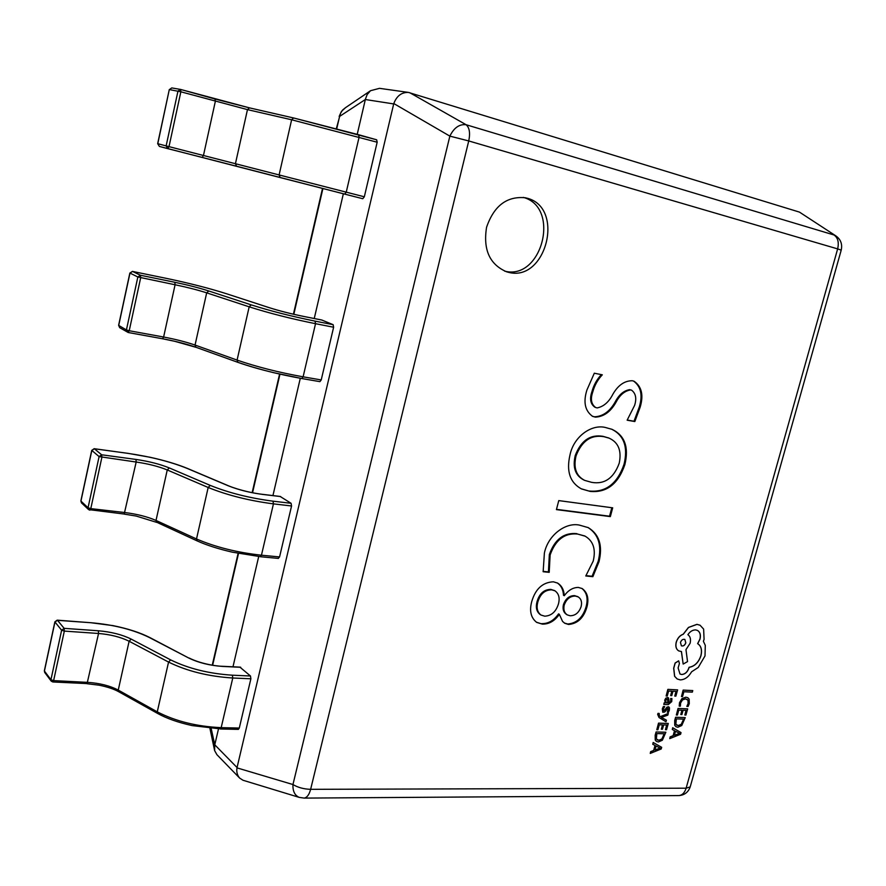<?xml version="1.0" encoding="UTF-8"?>
<svg xmlns="http://www.w3.org/2000/svg" width="886" height="886" viewBox="0 0 886 886"><rect width="100%" height="100%" fill="white"/><g stroke="black" fill="none" stroke-linecap="round" stroke-linejoin="round"><path stroke-width="1.33" d="M526.627 198.076L525.442 197.777C506.925 195.939 493.967 205.774 486.569 227.281C482.97 249.686 489.67 264.537 506.67 271.825L508.055 272.201C546.119 283.044 565.501 207.158 526.627 198.076M550.128 554.979L549.209 572.334L543.151 571.736L544.381 553.097C548.002 535.033 565.766 522.042 579.533 525.132L588.238 527.624C599.279 534.313 602.868 545.665 599.014 561.669L592.867 576.675L585.779 575.978L593.199 561.126C596.012 549.353 593.332 541.047 585.17 536.196L577.639 534.048C564.681 532.807 555.511 539.795 550.128 554.979L549.342 554.558L548.423 571.902L549.209 572.334M558.767 500.601L612.691 507.833L610.354 516.604L556.419 509.616L558.767 500.601M590.131 491.398L581.482 488.928C570.008 482.671 566.187 471.33 569.997 454.895C573.807 436.289 591.859 423.84 605.647 427.55L612.038 429.333C624.741 435.414 629.027 447.164 624.874 464.607C618.195 484.033 606.611 492.959 590.131 491.398L581.083 488.74M586.931 389.973L594.307 373.216L602.325 374.811C597.751 379.618 594.539 385.399 592.712 392.133C590.298 399.187 591.283 404.315 595.658 407.505L597.131 407.914C603.587 406.63 608.815 402.111 612.813 394.359C618.018 385.244 624.53 380.703 632.338 380.747L634.033 381.213C641.708 386.495 643.745 395.156 640.157 407.195L634.83 421.559L627.133 420.197L634.597 405.411C636.79 398.534 635.805 393.473 631.64 390.217L630.633 389.94C624.719 390.848 619.857 394.935 616.036 402.222C610.642 411.78 603.754 416.752 595.337 417.129L592.645 416.376C585.004 410.938 583.099 402.133 586.931 389.973M542.31 624.109L536.739 622.426C530.913 617.907 529.241 610.963 531.722 601.605C535.476 588.869 542.697 582.279 553.407 581.803L557.593 583.088C561.757 585.69 563.972 589.899 564.26 595.724C568.314 590.209 573.02 587.44 578.381 587.429L582.191 588.57C587.529 592.512 589.101 598.692 586.909 607.087C583.741 617.896 577.617 623.689 568.557 624.464L564.792 623.29L562.566 621.429L559.354 614.341C554.625 621.042 548.943 624.298 542.31 624.109L536.351 622.182M409.731 92.687L466.114 124.738C459.391 123.951 453.975 127.75 449.855 136.123L393.794 103.551C396.706 95.943 401.568 92.222 408.391 92.41L799.46 212.108L835.719 235.787L799.46 212.108M218.488 728.923L214.777 744.805L237.049 767.531L393.694 103.928L365.342 99.52L357.224 134.329M343.347 193.779L314.242 318.517M300.299 378.278L272.932 495.595M258.701 556.563L232.985 666.793M211.167 728.469L214.777 744.805M365.342 99.52L339.593 116.409L336.735 128.758M237.049 767.531L236.983 767.874C236.34 771.861 237.238 775.272 239.674 778.107L243.019 780.256L299.202 797.378L304.186 798.098L679.041 795.584C684.59 795.074 688.311 792.173 690.205 786.89L690.316 786.48M339.161 116.42L341.487 111.326L345.606 107.605L342.616 110.03L340.512 113.33L336.337 128.647M214.7 745.126L214.622 750.586L216.904 754.662L239.674 778.107M408.391 92.41L379.529 88.334L370.503 90.715L367.169 94.536L365.42 99.154M236.983 767.874L292.956 784.542C292.668 791.132 294.761 795.418 299.202 797.378M504.666 271.149C541.955 280.807 560.871 207.468 523.349 197.401M601.384 374.623C596.865 379.418 593.698 385.144 591.881 391.822L592.712 392.133M591.881 391.822C589.478 398.866 590.464 403.994 594.838 407.183L595.259 407.339M633.612 381.08C640.932 386.551 642.837 395.145 639.327 406.884L640.157 407.195M639.327 406.884L633.999 421.238L634.83 421.559M633.999 421.238L627.266 420.042M631.197 390.073L630.633 389.94M629.802 389.63C623.888 390.538 619.026 394.624 615.205 401.901L616.036 402.222M615.205 401.901C609.823 411.458 602.923 416.42 594.517 416.808L595.337 417.129M594.517 416.808L592.236 416.21M611.617 429.167C624.032 435.38 628.174 447.076 624.043 464.253L624.874 464.607M624.043 464.253C617.376 483.667 605.803 492.583 589.323 491.021M608.616 437.95L603.023 436.333C590.275 434.184 581.006 440.575 575.235 455.515C572.456 467.52 575.357 475.693 583.929 480.035L584.339 480.212M619.225 463.212C621.773 450.664 618.373 442.291 609.025 438.116L603.853 436.676C591.095 434.517 581.825 440.918 576.044 455.869C573.264 467.886 576.166 476.07 584.738 480.4L591.693 482.361C604.54 484.564 613.721 478.185 619.225 463.212M603.023 436.333L603.853 436.676M575.235 455.515L576.044 455.869M611.805 507.711L609.546 516.217L610.354 516.604M609.546 516.217L556.497 509.339M548.423 571.902L543.085 571.37M587.839 527.425C598.582 534.225 602.037 545.499 598.216 561.248L599.014 561.669M598.216 561.248L592.081 576.254L592.867 576.675M592.081 576.254L586.023 575.645M584.771 535.997L577.639 534.048M576.841 533.638C563.895 532.408 554.725 539.375 549.342 554.558M557.205 582.877C561.115 585.535 563.208 589.666 563.485 595.281L564.26 595.724M581.792 588.359C586.809 592.413 588.26 598.504 586.122 606.644L586.909 607.087M586.122 606.644C582.955 617.442 576.841 623.223 567.782 624.01L568.557 624.464M567.782 624.01L564.415 623.057M541.534 623.644C548.179 623.833 553.85 620.577 558.579 613.876L559.354 614.341M577.805 596.688L574.538 595.613C569.321 595.625 565.622 598.648 563.418 604.684C562.477 609.18 563.518 612.436 566.519 614.452L566.918 614.662M554.581 590.619L550.882 589.4C544.037 589.456 539.419 593.542 537.038 601.66C535.509 607.464 536.573 611.772 540.238 614.585L540.637 614.818M558.468 603.864C559.985 597.939 558.822 593.598 554.957 590.818L551.657 589.843C544.812 589.899 540.194 593.985 537.802 602.115C536.274 607.918 537.348 612.226 541.003 615.05L544.746 616.18C551.469 615.814 556.043 611.705 558.468 603.864M550.882 589.4L551.657 589.843M537.038 601.66L537.802 602.115M581.127 606.567C582.18 602.081 581.194 598.858 578.193 596.898L575.324 596.057C570.108 596.068 566.398 599.091 564.194 605.138C563.263 609.634 564.293 612.89 567.295 614.906L570.097 615.759C575.335 615.715 579.012 612.647 581.127 606.567M574.538 595.613L575.324 596.057M563.418 604.684L564.194 605.138M280.142 177.554L159.391 146.423L157.664 143.676L166.136 145.902L177.975 91.081L180.567 89.431L171.995 87.958M358.642 134.727L376.672 139.8L377.17 142.225L364.323 196.792L362.773 198.719L280.153 177.565L279.101 174.941L364.323 196.792M377.17 142.225L291.627 119.776L247.471 109.62L180.855 91.801L169.425 89.586L171.784 87.913L169.414 89.63M157.786 143.709L169.292 89.575L157.664 143.676L159.391 146.423L167.753 148.649L166.136 145.902L279.101 174.941L291.627 119.776L293.609 117.971L376.672 139.8M128.26 332.494L162.537 338.762L128.171 332.494L126.421 329.935L137.851 276.975L129.854 273.032L118.613 325.317L119.688 327.676L118.757 325.273M321.795 320.023L333.136 324.675L333.623 327.233L321.219 379.939L319.89 381.644L301.927 378.543M333.623 327.233L315.527 323.689C291.117 318.772 269.001 313.146 249.176 306.822L206.682 292.845C197.711 289.966 187.179 287.274 175.085 284.76L137.851 276.975L140.431 275.247L174.819 282.28C187.799 284.993 199.106 287.884 208.753 290.973L251.247 304.884C270.319 310.953 291.583 316.357 315.051 321.12L333.136 324.675M119.688 327.676L128.171 332.494L129.223 330.733L126.454 329.957L118.713 325.428L129.965 273.121L132.512 271.426L140.431 275.247L140.675 277.75L129.223 330.733L163.622 337.023C175.694 339.305 186.171 341.985 195.053 345.064L237.083 360.093C256.707 366.848 278.713 372.419 303.112 376.827L321.219 379.939M123.974 514.013L88.589 509.583L88.046 507.778L99.099 456.589L91.734 450.365L80.87 500.922L81.49 502.894L81.014 500.8M280.22 496.514L291.106 503.303L291.56 505.984L279.566 556.929L278.171 558.324M291.56 505.984L273.442 503.868C249.066 500.69 227.314 495.23 208.177 487.477L167.255 469.957C158.583 466.413 148.228 463.777 136.178 462.038L99.099 456.589L101.646 454.784L135.957 459.435C148.881 461.318 160.012 464.153 169.326 467.941L210.259 485.406C228.666 492.837 249.575 498.098 273.01 501.177L291.106 503.303M81.49 502.894L88.589 509.583L89.885 510.17L90.793 508.619L88.068 507.8L80.947 501.111L91.823 450.531L94.348 448.759L101.646 454.784L101.857 457.409L90.793 508.619L125.092 512.573C137.12 514.101 147.43 516.726 156.014 520.447L196.504 538.965C215.442 547.105 237.094 552.521 261.448 555.212L279.566 556.929M86.773 683.582L52.861 681.976L51.233 681.146L50.945 679.728L61.621 630.223L54.866 621.872L44.355 670.78L44.699 672.452L44.51 670.602M240.051 667.258L250.483 675.996L250.882 678.787L239.286 728.048L238.356 729.377L220.249 728.979L221.179 727.65L239.286 728.048M250.882 678.787L232.774 678C208.443 676.461 187.035 671.145 168.561 662.075L129.123 641.242C120.74 637.089 110.551 634.498 98.556 633.479L64.324 631.098L61.621 630.223L64.157 628.351L98.357 630.777C111.248 631.884 122.19 634.664 131.194 639.105L170.633 659.882C188.408 668.576 208.996 673.681 232.387 675.198L250.483 675.996M44.699 672.452L51.233 681.146L52.861 681.976L53.625 680.614L50.967 679.75L44.422 671.045L54.932 622.116L57.446 620.278L64.157 628.351L64.324 631.098L53.625 680.614L87.825 682.375C99.808 683.195 109.953 685.764 118.248 690.094L157.265 711.846C175.561 721.282 196.869 726.553 221.179 727.65L232.774 678L232.387 675.198M681.467 696.529L682.552 696.573L683.892 691.756L692.331 692.143L692.763 690.582L683.161 690.083L681.467 696.529L683.161 690.083M692.763 690.582L683.239 690.139M679.573 702.731L679.197 706.109L679.496 702.687L681.954 698.578L685.842 697.182L687.802 697.703L685.919 697.227L682.032 698.633L679.496 702.687M679.197 706.109L680.382 706.153L680.614 703.008L682.486 699.94L685.542 698.866L688.045 700.25L688.178 703.584L686.827 706.397L688.101 703.539L687.968 700.206L687.093 699.264M686.827 706.397L688.112 706.452L689.297 703.617L689.131 699.132L687.879 697.758M680.802 714.548L681.899 714.581L683.095 710.273L686.141 710.384L684.845 715.024L685.941 715.068L687.669 708.866L678.133 708.512L676.328 715.013L677.413 715.046L678.787 710.118L681.998 710.229L680.802 714.548L681.91 710.229M676.328 715.013L678.056 708.468L687.669 708.866M686.052 710.384L684.845 715.024M675.686 717.295L674.767 720.617L674.811 725.335L675.996 726.741L677.868 727.251L681.744 725.534L685.232 717.605L675.608 717.25L674.689 720.562L674.733 725.28L675.952 726.719M683.704 719.122L676.35 718.889L675.863 724.25L678.288 725.612L681.334 724.371L683.704 719.122M685.232 717.605L675.608 717.25M676.66 725.169L678.211 725.568L681.256 724.327L683.615 719.122M669.761 738.614L680.581 734.261L681.046 732.611L672.773 727.783L672.297 729.499L674.6 730.728L673.205 735.734L670.237 736.897L669.761 738.614L670.159 736.842L673.127 735.679L674.512 730.684M675.542 731.249L674.412 735.28L679.606 733.386L675.542 731.249M681.046 732.611L672.695 727.727L672.297 729.499M674.445 735.192L679.606 733.386M670.658 695.565L671.765 695.61L672.972 691.246L676.062 691.39L674.767 696.086L675.874 696.141L677.613 689.873L667.933 689.419L666.117 695.997L667.224 696.042L668.609 691.047L671.865 691.202L670.658 695.565L671.776 691.202M666.117 695.997L667.856 689.374L677.613 689.873M675.974 691.39L674.767 696.086M671.732 701.601L671.92 698.578L670.735 698.533L670.791 701.413L668.609 703.107L669.03 700.527L668.409 697.769L667.568 697.537L665.895 698.223L664.788 700.217L665.286 702.941L664.201 702.93L663.78 704.459L668.243 704.636L671.732 701.601M668.011 699.53L666.316 699.497L665.674 700.66L666.25 702.842L667.679 703.074L667.69 699.198M668.365 697.736L665.807 698.179L664.71 700.173L665.198 702.93L664.123 702.886L663.78 704.459M671.92 698.578L670.658 698.489L670.702 701.369L668.609 703.063M666.217 702.808L667.601 703.03L667.933 699.486M664.71 706.585L663.448 706.541L662.385 708.889L662.817 712.289L664.755 712.001L667.933 708.313L668.409 710.007L667.302 712.189L668.476 712.233L669.351 710.184L669.462 707.77L668.265 706.729L663.459 710.816L663.337 709.077L664.71 706.585L663.37 706.496L662.307 708.844L662.772 712.266M668.487 708.8L667.302 712.189M668.886 706.906L666.97 707.072L664.478 710.494L663.415 710.793M659.184 713.44L658.099 713.407L657.722 714.393L659.051 717.538L665.984 721.758L666.416 720.185L661.355 717.416L667.811 715.146L668.288 713.44L660.435 716.608L659.35 715.899L659.184 713.44L658.021 713.363L657.645 714.337L659.007 717.516M666.416 720.185L661.787 717.594M668.288 713.44L660.435 716.608M661.344 729.211L662.451 729.233L663.658 724.903L666.748 725.003L665.452 729.665L666.56 729.687L668.288 723.463L658.608 723.186L656.803 729.71L657.91 729.743L659.284 724.781L662.54 724.881L661.344 729.211L662.451 724.87M656.803 729.71L658.519 723.131L668.288 723.463M666.66 724.992L665.452 729.665M656.161 732.002L655.241 735.336L655.308 740.076L656.448 741.427L658.42 741.97L662.363 740.22L665.851 732.246L656.083 731.958L655.164 735.291L655.23 740.02L656.404 741.405M664.312 733.774L656.836 733.597L656.371 738.979L658.841 740.331L661.931 739.068L664.312 733.774M665.851 732.246L656.083 731.958M657.135 739.865L658.763 740.275L661.853 739.013L664.223 733.774M650.246 753.421L661.211 748.98L661.676 747.319L653.248 742.546L652.772 744.273L655.108 745.48L653.724 750.508L650.723 751.693L650.246 753.421L650.645 751.649L653.647 750.453L655.031 745.436M656.072 745.99L654.953 750.043L660.214 748.116L656.072 745.99M661.676 747.319L653.17 742.49L652.772 744.273M654.975 749.955L660.214 748.116M680.304 679.894C684.834 679.673 688.599 676.982 691.601 671.798L698.246 667.446L705.012 655.917L705.289 645.362L703.395 641.331L704.082 639.349L703.628 629.093L700.084 625.25L697.027 624.375L688.544 627.465L683.294 634.243C679.961 635.45 677.624 638.119 676.295 642.25C675.365 646.392 676.173 649.272 678.709 650.9L681.456 651.542L683.161 664.079L687.525 661.609L685.974 649.626L690.128 643.236C691.025 639.216 690.272 636.37 687.879 634.675C690.05 631.485 692.63 629.902 695.632 629.902L697.537 630.444C700.128 632.061 700.948 634.963 700.006 639.138L697.703 643.679C701.203 645.949 702.288 649.97 700.959 655.74C698.611 662.506 694.668 666.372 689.12 667.346L688.92 668.044C687.47 672.131 685.077 674.29 681.722 674.512L680.005 674.013L678.111 667.944L679.407 663.503L678.676 660.856L675.187 663.071L673.759 668.232L674.667 676.339L677.214 678.986L680.304 679.894M680.459 642.461L681.412 645.839C683.35 646.381 684.834 645.385 685.83 642.837L684.878 639.459C682.918 638.928 681.445 639.925 680.459 642.461M678.632 660.834L675.11 663.027L673.681 668.177L674.589 676.284L677.17 678.964M697.492 630.422C700.051 632.061 700.859 634.941 699.918 639.094L697.625 643.635C701.125 645.905 702.21 649.925 700.881 655.695C698.533 662.451 694.591 666.327 689.042 667.302L688.843 668C687.392 672.086 684.989 674.235 681.644 674.467L679.972 673.991M681.389 651.542L683.161 664.079M700.051 625.228L696.95 624.331L688.466 627.421L683.217 634.199C679.883 635.406 677.546 638.075 676.206 642.206C675.287 646.348 676.096 649.228 678.632 650.856L678.665 650.878M681.367 645.816C683.305 646.315 684.767 645.318 685.753 642.793L684.845 639.437M304.186 798.098C307.054 797.588 309.203 794.664 310.632 789.326L686.118 788.197L837.647 248.9L468.738 140.94L310.632 789.326C303.854 789.127 297.962 787.532 292.956 784.542L449.855 136.123L468.738 140.94C470.366 133.055 469.491 127.65 466.114 124.738L834.003 234.978C837.923 237.747 839.131 242.376 837.647 248.9L841.213 250.129C842.542 244.082 840.703 239.309 835.719 235.787M322.903 188.574L293.82 314.308M279.965 374.169L252.543 492.749M238.5 553.473L212.64 665.242M841.202 250.184L690.205 786.89L686.118 788.197C684.701 792.693 682.353 795.152 679.041 795.584M293.543 117.96L249.531 107.882L293.609 117.971L358.608 134.716L359.096 137.164L346.238 192.184L344.698 194.123L236.529 166.225L235.443 163.644L247.471 109.62L249.464 107.859L180.6 89.442L180.855 91.801L169.004 146.644L167.786 148.66L202.218 157.42L203.47 155.438L215.342 101.358L215.054 99.022L249.387 107.848M180.622 89.442L215.054 99.022M321.983 320.056L304.042 316.512C291.117 313.888 279.4 310.897 268.868 307.564L226.55 293.764C209.45 288.327 189.46 283.21 166.568 278.414L132.446 271.404L129.987 273.01M174.819 282.28L175.085 284.76L163.622 337.023L162.537 338.762L174.775 341.309L195.917 347.29L195.053 345.064L206.682 292.845L208.753 290.973M195.695 347.179C186.248 343.945 175.229 341.143 162.625 338.762M251.247 304.884L249.176 306.822L237.083 360.093L237.913 362.352L196.183 347.356M315.051 321.12L315.527 323.689L303.112 376.827L301.805 378.543L319.89 381.644M301.65 378.499C278.193 374.28 257.04 368.919 238.179 362.418L237.913 362.352C247.781 365.852 259.687 369.296 273.641 372.685L301.65 378.499M321.884 320.034L303.942 316.479C291.084 313.865 279.455 310.908 269.056 307.608L226.727 293.82C209.561 288.349 189.482 283.21 166.49 278.392L132.368 271.393M280.663 496.57L262.71 494.421C249.808 492.694 238.279 489.803 228.112 485.727L187.323 468.472C170.81 461.794 151.141 456.777 128.315 453.422L94.204 448.693L91.9 450.265M135.957 459.435L136.178 462.038L124.173 514.101L136.211 516.062L156.667 522.363L156.014 520.447L167.255 469.957L169.326 467.941M210.259 485.406L208.177 487.477L196.504 538.965L197.124 540.892L157.176 522.463M273.01 501.177L273.442 503.868L261.448 555.212L260.351 556.718L278.448 558.424M260.063 556.618L232.232 552.144C218.299 548.921 206.604 545.178 197.124 540.892L197.633 541.003M228.112 485.727L228.832 486.026M187.323 468.472L188.065 468.783M280.43 496.492L262.477 494.333C254.681 493.535 239.43 490.323 228.522 485.816L187.743 468.561C177.577 464.342 165.017 460.576 150.066 457.265L128.16 453.366L94.027 448.737M240.704 667.291L222.751 666.438C209.871 665.563 198.519 662.75 188.696 657.988L149.369 637.51C133.398 629.68 114.05 624.763 91.313 622.758L57.225 620.156L55.076 621.684M98.357 630.777L98.556 633.479L87.038 683.726L98.9 685.155C107.151 686.794 113.762 688.987 118.735 691.733L118.248 690.094L129.123 641.242L131.194 639.105M170.633 659.882L168.561 662.075L157.265 711.846L157.73 713.507L118.735 691.733M222.751 666.438L222.109 666.405M219.861 728.813L192.207 725.601C178.307 722.544 166.812 718.513 157.73 713.507L158.428 713.629M188.696 657.988L149.989 637.632C140.243 632.648 127.883 628.639 112.921 625.605L90.87 622.725M149.369 637.51L149.989 637.632M91.313 622.758L56.959 620.289M212.252 665.176L238.101 553.396M252.145 492.671L279.577 374.08M293.421 314.209L322.504 188.463M214.622 750.586L209.927 728.347M345.606 107.605L370.359 90.826M595.658 407.505L594.838 407.183M631.64 390.217L630.799 389.906M609.025 438.116L608.206 437.773M584.738 480.4L583.929 480.035M585.17 536.196L584.372 535.797M554.957 590.818L554.182 590.375M541.003 615.05L540.238 614.585M578.193 596.898L577.406 596.455M567.295 614.906L566.519 614.452M344.698 194.123L362.773 198.719M236.529 166.225L202.218 157.42M189.305 658.099C199.549 663.293 214.777 666.161 222.408 666.294L240.35 667.147"/></g></svg>

